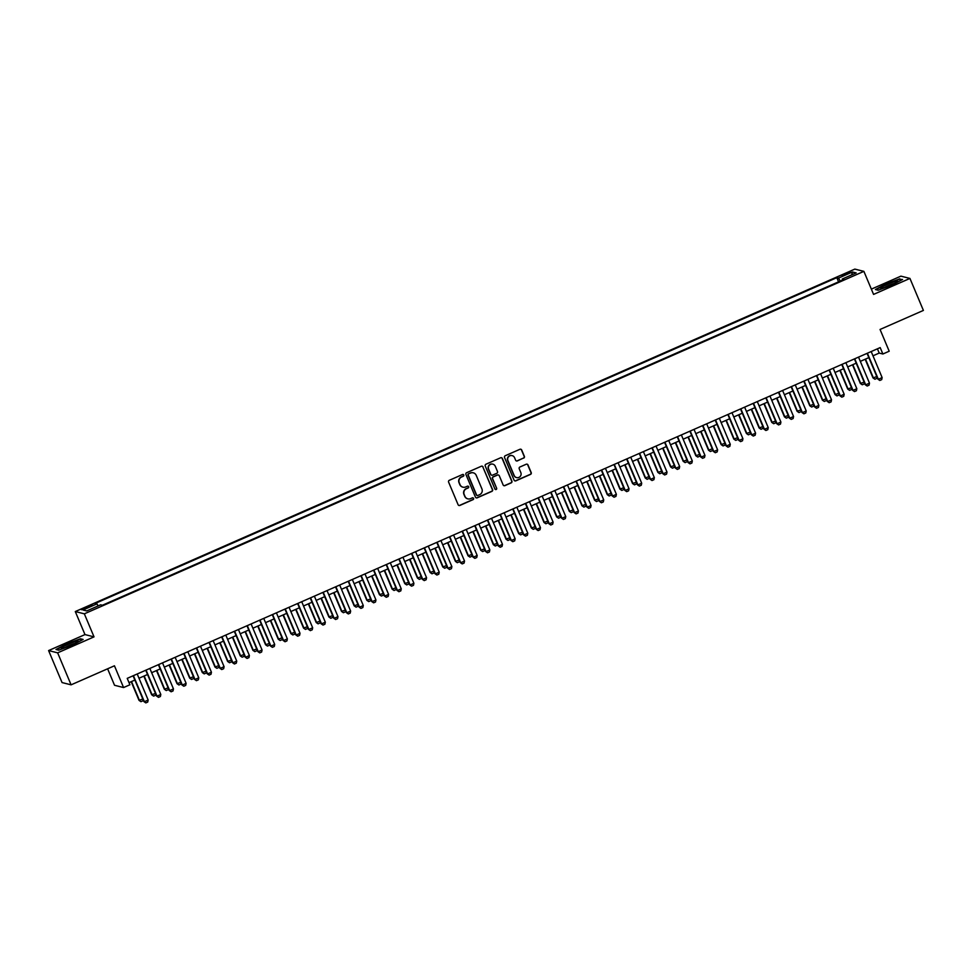 <?xml version="1.0" encoding="UTF-8"?>
<svg xmlns="http://www.w3.org/2000/svg" width="972" height="972" viewBox="0 0 972 972"><rect width="100%" height="100%" fill="white"/><g stroke="black" fill="none" stroke-linecap="round" stroke-linejoin="round"><path stroke-width="1.46" d="M463.753 475.004A0.96 0.948 104.1 0 0 462.514 474.506L449.319 480.302A1.373 1.349 104.1 0 0 448.602 482.112L458.104 504.723A1.373 1.349 104.1 0 0 459.878 505.428L473.072 499.632A0.96 0.948 104.1 0 0 472.939 497.822A0.96 0.948 104.1 0 0 472.331 497.871L470.63 498.624A4.386 4.313 104.1 0 1 464.956 496.352L464.166 494.469A4.386 4.313 104.1 0 1 466.451 488.697L468.164 487.956A0.96 0.948 104.1 0 0 468.03 486.146A0.96 0.948 104.1 0 0 467.423 486.194L465.71 486.948A4.386 4.313 104.1 0 1 460.048 484.663L459.258 482.78A4.386 4.313 104.1 0 1 461.542 477.021L463.255 476.268A0.96 0.948 104.1 0 0 463.753 475.004M462.83 487.142A4.386 4.313 104.1 0 1 459.805 484.603L459.015 482.72A4.386 4.313 104.1 0 1 461.299 476.96L463.012 476.207A0.96 0.948 104.1 0 0 462.988 474.433M458.893 505.464A1.373 1.349 104.1 0 0 459.635 505.367L472.829 499.572A0.96 0.948 104.1 0 0 472.817 497.798M467.739 498.83A4.386 4.313 104.1 0 1 464.713 496.291L463.923 494.408A4.386 4.313 104.1 0 1 466.208 488.637L467.921 487.883A0.96 0.948 104.1 0 0 467.897 486.122M845.324 273.703L841.983 275.623L846.891 274.092L850.233 272.16L845.324 273.703M523.653 458.14A1.373 1.349 104.1 0 0 524.37 456.342L521.697 450A1.373 1.349 104.1 0 0 519.935 449.283L505.27 455.722A1.373 1.349 104.1 0 0 504.553 457.52L514.067 480.132A1.373 1.349 104.1 0 0 515.828 480.848L530.493 474.409A1.373 1.349 104.1 0 0 531.21 472.611L527.99 464.944A1.373 1.349 104.1 0 0 526.217 464.239L519.947 466.985A1.373 1.349 104.1 0 0 519.23 468.796L520.822 472.586A3.669 3.609 104.1 0 1 516.606 477.604A3.669 3.609 104.1 0 1 514.176 475.515L507.919 460.631A3.669 3.609 104.1 0 1 512.135 455.613A3.669 3.609 104.1 0 1 514.565 457.703L515.61 460.181A1.373 1.349 104.1 0 0 517.383 460.898L523.41 458.079A1.373 1.349 104.1 0 0 524.127 456.281L521.454 449.939A1.373 1.349 104.1 0 0 520.664 449.185M57.652 652.844L94.029 636.867L84.977 634.582L48.6 650.572L57.652 652.844L71.09 684.835L114.441 665.796L123.578 687.556L129.908 684.774L127.223 678.371L880.182 347.599L882.88 354.002L889.198 351.22L880.061 329.459L923.4 310.42L909.95 278.429L900.91 276.145L871.349 289.134M94.029 636.867L84.345 613.83L863.889 271.37L873.573 294.407L909.95 278.429M483.072 466.961A1.373 1.349 104.1 0 0 481.298 466.256L466.645 472.696A1.373 1.349 104.1 0 0 465.928 474.494L475.43 497.105A1.373 1.349 104.1 0 0 477.203 497.822L491.856 491.382A1.373 1.349 104.1 0 0 492.573 489.572L482.829 466.9A1.373 1.349 104.1 0 0 482.039 466.159M485.964 464.215L500.616 457.776A1.373 1.349 104.1 0 1 502.39 458.48L511.892 481.091A1.373 1.349 104.1 0 1 511.175 482.89L504.905 485.648A1.373 1.349 104.1 0 1 503.132 484.943L499.28 475.77A1.373 1.349 104.1 0 0 497.506 475.053L493.351 476.888A1.373 1.349 104.1 0 0 492.634 478.686L496.643 488.236A0.96 0.948 104.1 0 1 495.538 489.548A0.96 0.948 104.1 0 1 494.906 489.001L485.247 466.013A1.373 1.349 104.1 0 1 485.964 464.215M71.09 684.835L62.05 682.563L48.6 650.572M86.18 608.253L92.194 605.167L84.661 607.877L81.429 609.736L86.18 608.253M84.345 613.83L75.294 611.546L854.838 269.098L863.889 271.37M838.557 281.844L836.807 277.676L95.232 603.454L96.945 603.879L98.136 605.921M836.807 277.676L838.52 278.101L852.444 271.99L856.162 272.925L842.238 279.037L843.951 279.474L102.376 605.252L100.663 604.815L86.739 610.926L83.021 609.991L96.945 603.879M107.613 668.797L114.538 685.272L123.578 687.556M84.977 634.582L75.294 611.546M872.978 355.813L879.21 353.079L882.88 354.002M129.009 682.636L134.865 680.06M138.996 678.249L147.525 674.507M151.656 672.685L160.173 668.943M164.304 667.132L172.834 663.378M176.965 661.567L185.494 657.825M189.613 656.015L198.142 652.261M202.273 650.45L210.803 646.708M214.921 644.898L223.451 641.143M227.582 639.333L236.111 635.591M240.242 633.768L248.759 630.026M252.89 628.216L261.419 624.474M265.55 622.651L274.068 618.909M278.199 617.099L286.728 613.344M290.859 611.534L299.388 607.792M303.507 605.981L312.036 602.227M316.167 600.417L324.697 596.674M328.815 594.864L337.345 591.11M341.476 589.299L350.005 585.557M354.136 583.735L362.653 579.992M366.784 578.182L375.313 574.44M379.445 572.617L387.962 568.875M392.093 567.065L400.622 563.323M404.753 561.5L413.282 557.758M417.401 555.948L425.93 552.193M430.061 550.383L438.591 546.641M442.71 544.83L451.239 541.076M455.37 539.266L463.899 535.523M468.03 533.701L476.547 529.959M480.678 528.148L489.208 524.406M493.339 522.584L501.856 518.841M505.987 517.031L514.516 513.289M518.647 511.466L527.164 507.724M531.295 505.914L539.825 502.16M543.956 500.349L552.485 496.607M556.604 494.797L565.133 491.042M569.264 489.232L577.793 485.49M581.924 483.667L590.441 479.925M594.572 478.115L603.102 474.372M607.233 472.55L615.75 468.808M619.881 466.997L628.41 463.255M632.541 461.433L641.058 457.691M645.189 455.88L653.719 452.126M657.85 450.315L666.379 446.573M670.498 444.763L679.027 441.009M683.158 439.198L691.687 435.456M695.806 433.646L704.336 429.891M708.467 428.081L716.996 424.339M721.127 422.516L729.644 418.774M733.775 416.964L742.304 413.222M746.435 411.399L754.952 407.657M759.083 405.846L767.613 402.092M771.744 400.282L780.273 396.54M784.392 394.729L792.921 390.975M797.052 389.165L805.581 385.422M809.7 383.612L818.23 379.858M822.361 378.047L830.89 374.305M835.021 372.483L843.538 368.74M847.669 366.93L856.198 363.188M860.329 361.365L868.847 357.623M877.412 348.814L879.21 353.079M842.238 279.037L842.493 280.118M840.27 281.09L838.52 278.101M852.444 271.99L851.703 274.882M72.293 645.165L83.142 639.454L80.421 638.774L66.849 643.792L55.999 649.503L58.721 650.183L72.293 645.165M899.829 278.806L886.257 283.824L875.408 289.535L878.129 290.227L891.701 285.197L902.551 279.499L900.06 279.353M476.219 497.858A1.373 1.349 104.1 0 0 476.96 497.761L491.613 491.322A1.373 1.349 104.1 0 0 492.33 489.511L482.829 466.9M468.747 473.85A0.96 0.948 104.1 0 0 468.249 475.114L476.596 494.967A0.96 0.948 104.1 0 0 477.835 495.465L479.633 494.663A4.386 4.313 104.1 0 0 481.918 488.904L476.219 475.332A4.386 4.313 104.1 0 0 470.545 473.06L468.504 473.789A0.96 0.948 104.1 0 0 468.006 475.053L468.249 475.114M477.106 495.477A0.96 0.948 104.1 0 1 476.341 494.906L468.006 475.053M473.182 472.793A4.386 4.313 104.1 0 0 470.302 473L470.545 473.06M468.504 473.789L470.302 473M503.921 485.684A1.373 1.349 104.1 0 0 504.662 485.587L510.932 482.829A1.373 1.349 104.1 0 0 511.649 481.031L502.135 458.42A1.373 1.349 104.1 0 0 501.358 457.678M498.247 474.956A1.373 1.349 104.1 0 0 497.263 474.992L493.108 476.827A1.373 1.349 104.1 0 0 492.391 478.625L496.643 488.236M495.416 489.511A0.96 0.948 104.1 0 0 496.4 488.175M495.283 466.256A3.669 3.609 104.1 0 0 489.22 465.345A3.669 3.609 104.1 0 0 488.637 469.172L490.836 474.421A1.373 1.349 104.1 0 0 492.61 475.126L496.765 473.303A1.373 1.349 104.1 0 0 497.482 471.493L495.283 466.256M492.731 464.13A3.669 3.609 104.1 0 0 488.394 469.112L488.637 469.172M491.625 475.162A1.373 1.349 104.1 0 1 490.593 474.36L488.394 469.112M516.399 460.935A1.373 1.349 104.1 0 0 517.14 460.837L523.41 458.079M512.013 455.576A3.669 3.609 104.1 0 0 507.676 460.558L507.919 460.631M516.484 477.568A3.669 3.609 104.1 0 1 513.933 475.454L507.676 460.558M514.856 480.885A1.373 1.349 104.1 0 0 515.585 480.788L530.25 474.348A1.373 1.349 104.1 0 0 530.967 472.55L527.735 464.883A1.373 1.349 104.1 0 0 526.958 464.13M143.091 699.621L142.835 700.836L140.94 701.675L139.032 700.362L142.823 699.002M131.184 681.688L139.032 700.362M131.512 681.542L139.47 700.472L140.94 701.675M137.21 673.985L148.157 700.034L147.72 702.076L145.824 702.902L143.917 701.59L133.079 675.807M148.157 700.034L144.366 701.699L133.407 675.662M145.824 702.902L143.917 701.59M68.089 644.339A9.076 0.996 -22.8 0 0 61.54 648.36A9.076 0.996 -22.8 0 0 71.272 645.141A9.076 0.996 -22.8 0 0 77.967 641.459A9.076 0.996 -22.8 0 0 68.089 644.339M74.978 643.379A6.877 0.753 -22.8 0 0 68.963 645.602A6.877 0.753 -22.8 0 0 65.015 647.571M58.782 650.171L56.534 649.6L67.044 644.072L80.19 639.199L82.523 639.795M881.167 287.7A9.076 0.996 -22.8 0 0 880.948 288.405A9.076 0.996 -22.8 0 0 888.687 286.011A9.076 0.996 -22.8 0 0 896.998 281.844A9.076 0.996 -22.8 0 0 897.375 281.491A9.076 0.996 -22.8 0 0 891.069 282.901A9.076 0.996 -22.8 0 0 881.167 287.7M878.178 290.203L875.93 289.632L886.44 284.103L899.598 279.243L901.919 279.827M894.374 283.411A6.877 0.753 -22.8 0 0 884.411 287.603M155.751 694.069L155.484 695.284L153.588 696.11L151.681 694.798L155.484 693.437M143.832 676.123L151.681 694.798M144.172 675.977L152.13 694.907L153.588 696.11M168.399 688.504L168.144 689.719L166.248 690.557L164.341 689.245L168.144 687.872M156.492 670.558L164.341 689.245M156.82 670.413L164.778 689.355L166.248 690.557M181.059 682.952L180.804 684.154L178.897 684.993L177.001 683.681L180.792 682.32M169.14 665.006L177.001 683.681M169.48 664.86L177.439 683.79L178.897 684.993M193.707 677.387L193.452 678.602L191.557 679.44L189.649 678.128L193.452 676.755M181.8 659.441L189.649 678.128M182.129 659.295L190.087 678.237L191.557 679.44M149.858 668.432L160.817 694.482L160.38 696.511L158.485 697.349L156.577 696.037L145.739 670.243M160.817 694.482L157.014 696.146L146.067 670.097M158.485 697.349L156.577 696.037M162.518 662.868L173.466 688.917L173.028 690.946L171.133 691.785L169.225 690.472L158.387 664.69M173.466 688.917L169.675 690.582L158.715 664.544M171.133 691.785L169.225 690.472M175.167 657.315L186.126 683.352L185.688 685.394L183.793 686.232L181.886 684.92L171.048 659.125M186.126 683.352L182.323 685.029L171.376 658.98M183.793 686.232L181.886 684.92M187.827 651.75L198.774 677.8L198.349 679.829L196.441 680.667L194.534 679.355L183.696 653.561M198.774 677.8L194.983 679.464L184.036 653.415M196.441 680.667L194.534 679.355M206.368 671.822L206.113 673.037L204.205 673.875L202.31 672.563L206.1 671.202M194.449 653.889L202.31 672.563M194.789 653.743L202.747 672.673L204.205 673.875M200.487 646.198L211.434 672.235L210.997 674.276L209.102 675.103L207.194 673.79L196.356 648.008M211.434 672.235L207.631 673.912L196.684 647.862M209.102 675.103L207.194 673.79M219.016 666.27L218.761 667.485L216.865 668.311L214.958 667.011L218.761 665.638M207.109 648.324L214.958 667.011M207.437 648.178L215.395 667.12L216.865 668.311M213.135 640.633L224.082 666.683L223.657 668.712L221.75 669.55L219.854 668.238L209.004 642.443M224.082 666.683L220.292 668.347L209.345 642.298M221.75 669.55L219.854 668.238M231.676 660.705L231.421 661.92L229.526 662.758L227.618 661.446L231.409 660.085M219.769 642.771L227.618 661.446M220.097 642.626L228.055 661.555L229.526 662.758M225.796 635.068L236.743 661.118L236.305 663.159L234.41 663.985L232.502 662.673L221.665 636.891M236.743 661.118L232.94 662.783L221.993 636.745M234.41 663.985L232.502 662.673M244.337 655.152L244.069 656.367L242.174 657.193L240.266 655.881L244.069 654.521M232.417 637.207L240.266 655.881M232.745 637.061L240.704 656.003L242.174 657.193M238.444 629.516L249.391 655.565L248.966 657.594L247.07 658.433L245.163 657.121L234.313 631.326M249.391 655.565L245.6 657.23L234.653 631.18M247.07 658.433L245.163 657.121M256.985 649.588L256.73 650.803L254.834 651.641L252.927 650.329L256.717 648.968M245.078 631.654L252.927 650.329M245.406 631.508L253.364 650.438L254.834 651.641M269.645 644.035L269.378 645.25L267.482 646.076L265.575 644.764L269.378 643.403M257.726 626.089L265.575 644.764M258.066 625.944L266.024 644.873L267.482 646.076M282.293 638.47L282.038 639.685L280.143 640.524L278.235 639.212L282.038 637.839M270.386 620.525L278.235 639.212M270.714 620.379L278.672 639.321L280.143 640.524M294.953 632.918L294.698 634.121L292.791 634.959L290.883 633.647L294.686 632.286M283.034 614.972L290.883 633.647M283.374 614.826L291.333 633.756L292.791 634.959M307.602 627.353L307.346 628.568L305.451 629.406L303.543 628.094L307.346 626.721M295.695 609.408L303.543 628.094M296.023 609.262L303.981 628.204L305.451 629.406M320.262 621.788L320.007 623.003L318.099 623.842L316.204 622.53L319.995 621.169M308.343 603.855L316.204 622.53M308.683 603.709L316.641 622.639L318.099 623.842M332.91 616.236L332.655 617.451L330.759 618.277L328.852 616.977L332.655 615.604M321.003 598.29L328.852 616.977M321.331 598.145L329.289 617.086L330.759 618.277M345.57 610.671L345.315 611.886L343.408 612.725L341.512 611.412L345.303 610.052M333.651 592.738L341.512 611.412M333.991 592.592L341.95 611.522L343.408 612.725M358.231 605.119L357.963 606.334L356.068 607.16L354.16 605.848L357.963 604.487M346.311 587.173L354.16 605.848M346.64 587.027L354.598 605.969L356.068 607.16M370.879 599.554L370.624 600.769L368.728 601.607L366.821 600.295L370.611 598.934M358.972 581.62L366.821 600.295M359.3 581.475L367.258 600.404L368.728 601.607M383.539 594.001L383.272 595.216L381.376 596.043L379.469 594.73L383.272 593.37M371.62 576.056L379.469 594.73M371.948 575.91L379.918 594.84L381.376 596.043M396.187 588.437L395.932 589.652L394.037 590.49L392.129 589.178L395.932 587.805M384.28 570.491L392.129 589.178M384.608 570.345L392.567 589.287L394.037 590.49M251.104 623.951L262.051 650.001L261.614 652.042L259.718 652.868L257.811 651.556L246.973 625.774M262.051 650.001L258.248 651.665L247.301 625.628M259.718 652.868L257.811 651.556M263.752 618.399L274.699 644.448L274.274 646.477L272.379 647.316L270.471 646.003L259.633 620.209M274.699 644.448L270.909 646.113L259.961 620.063M272.379 647.316L270.471 646.003M276.413 612.834L287.36 638.883L286.922 640.913L285.027 641.751L283.119 640.439L272.281 614.656M287.36 638.883L283.569 640.548L272.61 614.511M285.027 641.751L283.119 640.439M289.061 607.281L300.02 633.319L299.583 635.36L297.687 636.198L295.78 634.886L284.942 609.092M300.02 633.319L296.217 634.995L285.27 608.946M297.687 636.198L295.78 634.886M301.721 601.717L312.668 627.766L312.243 629.795L310.335 630.634L308.428 629.321L297.59 603.527M312.668 627.766L308.877 629.431L297.93 603.381M310.335 630.634L308.428 629.321M314.381 596.164L325.328 622.202L324.891 624.243L322.996 625.069L321.088 623.757L310.25 597.974M325.328 622.202L321.525 623.878L310.578 597.829M322.996 625.069L321.088 623.757M327.029 590.599L337.977 616.649L337.551 618.678L335.644 619.516L333.748 618.204L322.898 592.41M337.977 616.649L334.186 618.313L323.239 592.264M335.644 619.516L333.748 618.204M339.69 585.035L350.637 611.084L350.199 613.125L348.304 613.952L346.397 612.639L335.559 586.857M350.637 611.084L346.834 612.761L335.887 586.711M348.304 613.952L346.397 612.639M352.338 579.482L363.285 605.532L362.86 607.561L360.952 608.399L359.057 607.087L348.207 581.292M363.285 605.532L359.494 607.196L348.547 581.147M360.952 608.399L359.057 607.087M364.998 573.917L375.945 599.967L375.508 602.008L373.613 602.834L371.705 601.522L360.867 575.74M375.945 599.967L372.142 601.632L361.195 575.594M373.613 602.834L371.705 601.522M377.646 568.365L388.593 594.414L388.168 596.443L386.273 597.282L384.365 595.97L373.527 570.175M388.593 594.414L384.803 596.079L373.856 570.029M386.273 597.282L384.365 595.97M390.307 562.8L401.254 588.85L400.816 590.879L398.921 591.717L397.013 590.405L386.176 564.623M401.254 588.85L397.463 590.514L386.504 564.477M398.921 591.717L397.013 590.405M408.848 582.884L408.58 584.099L406.685 584.925L404.777 583.613L408.58 582.252M396.928 564.939L404.777 583.613M397.269 564.793L405.227 583.722L406.685 584.925M421.496 577.319L421.24 578.534L419.345 579.373L417.438 578.061L421.24 576.688M409.589 559.374L417.438 578.061M409.917 559.228L417.875 578.17L419.345 579.373M434.156 571.755L433.901 572.97L431.993 573.808L430.098 572.496L433.889 571.135M422.237 553.821L430.098 572.496M422.577 553.676L430.535 572.605L431.993 573.808M446.804 566.202L446.549 567.417L444.654 568.243L442.746 566.943L446.549 565.57M434.897 548.257L442.746 566.943M435.225 548.111L443.183 567.053L444.654 568.243M402.955 557.248L413.914 583.285L413.477 585.326L411.581 586.165L409.674 584.852L398.836 559.058M413.914 583.285L410.111 584.962L399.164 558.912M411.581 586.165L409.674 584.852M415.615 551.683L426.562 577.733L426.125 579.762L424.229 580.6L422.322 579.288L411.484 553.493M426.562 577.733L422.771 579.397L411.824 553.347M424.229 580.6L422.322 579.288M428.275 546.13L439.223 572.168L438.785 574.209L436.89 575.035L434.982 573.735L424.144 547.941M439.223 572.168L435.42 573.845L424.472 547.795M436.89 575.035L434.982 573.735M440.923 540.566L451.871 566.615L451.445 568.644L449.538 569.483L447.642 568.17L436.793 542.376M451.871 566.615L448.08 568.28L437.133 542.23M449.538 569.483L447.642 568.17M459.464 560.637L459.209 561.852L457.302 562.691L455.406 561.379L459.197 560.018M447.545 542.704L455.406 561.379M447.885 542.558L455.844 561.488L457.302 562.691M453.584 535.013L464.531 561.051L464.094 563.092L462.198 563.918L460.291 562.606L449.453 536.823M464.531 561.051L460.728 562.727L449.781 536.678M462.198 563.918L460.291 562.606M472.125 555.085L471.857 556.3L469.962 557.126L468.054 555.814L471.857 554.453M460.206 537.139L468.054 555.814M460.534 536.994L468.492 555.935L469.962 557.126M466.232 529.448L477.179 555.498L476.754 557.527L474.846 558.365L472.951 557.053L462.101 531.259M477.179 555.498L473.388 557.163L462.441 531.113M474.846 558.365L472.951 557.053M484.773 549.52L484.518 550.735L482.622 551.574L480.715 550.261L484.506 548.901M472.866 531.587L480.715 550.261M473.194 531.441L481.152 550.371L482.622 551.574M478.892 523.884L489.839 549.933L489.402 551.975L487.507 552.801L485.599 551.489L474.761 525.706M489.839 549.933L486.036 551.598L475.089 525.56M487.507 552.801L485.599 551.489M497.433 543.968L497.166 545.183L495.27 546.009L493.363 544.697L497.166 543.336M485.514 526.022L493.363 544.697M485.842 525.876L493.812 544.806L495.27 546.009M491.54 518.331L502.488 544.381L502.062 546.41L500.167 547.248L498.259 545.936L487.409 520.142M502.488 544.381L498.697 546.045L487.75 519.996M500.167 547.248L498.259 545.936M510.081 538.403L509.826 539.618L507.931 540.456L506.023 539.144L509.814 537.771M498.174 520.47L506.023 539.144M498.502 520.324L506.461 539.253L507.931 540.456M504.201 512.766L515.148 538.816L514.71 540.845L512.815 541.683L510.908 540.371L500.07 514.589M515.148 538.816L511.357 540.481L500.398 514.443M512.815 541.683L510.908 540.371M522.742 532.85L522.474 534.065L520.579 534.892L518.671 533.579L522.474 532.219M510.822 514.905L518.671 533.579M511.163 514.759L519.121 533.689L520.579 534.892M516.849 507.214L527.808 533.251L527.371 535.293L525.475 536.131L523.568 534.819L512.73 509.024M527.808 533.251L524.005 534.928L513.058 508.878M525.475 536.131L523.568 534.819M535.39 527.286L535.135 528.501L533.239 529.339L531.332 528.027L535.135 526.654M523.483 509.34L531.332 528.027M523.811 509.194L531.769 528.136L533.239 529.339M529.509 501.649L540.456 527.699L540.019 529.728L538.124 530.566L536.216 529.254L525.378 503.46M540.456 527.699L536.666 529.363L525.706 503.314M538.124 530.566L536.216 529.254M548.05 521.721L547.795 522.936L545.887 523.774L543.992 522.462L547.783 521.101M536.131 503.788L543.992 522.462M536.471 503.642L544.429 522.572L545.887 523.774M542.169 496.097L553.117 522.134L552.679 524.175L550.784 525.002L548.876 523.701L538.038 497.907M553.117 522.134L549.314 523.811L538.367 497.761M550.784 525.002L548.876 523.701M560.698 516.168L560.443 517.383L558.548 518.21L556.64 516.91L560.443 515.537M548.791 498.223L556.64 516.91M549.119 498.077L557.077 517.019L558.548 518.21M554.818 490.532L565.765 516.582L565.34 518.611L563.432 519.449L561.537 518.137L550.687 492.342M565.765 516.582L561.974 518.246L551.027 492.197M563.432 519.449L561.537 518.137M573.359 510.604L573.103 511.819L571.196 512.657L569.3 511.345L573.091 509.984M561.439 492.67L569.3 511.345M561.78 492.525L569.738 511.454L571.196 512.657M567.478 484.979L578.425 511.017L577.988 513.058L576.092 513.884L574.185 512.572L563.347 486.79M578.425 511.017L574.622 512.694L563.675 486.644M576.092 513.884L574.185 512.572M586.019 505.051L585.752 506.266L583.856 507.092L581.949 505.78L585.752 504.419M574.1 487.106L581.949 505.78M574.428 486.96L582.386 505.902L583.856 507.092M580.126 479.415L591.073 505.464L590.648 507.493L588.74 508.332L586.845 507.02L575.995 481.225M591.073 505.464L587.282 507.129L576.335 481.079M588.74 508.332L586.845 507.02M598.667 499.487L598.412 500.702L596.516 501.54L594.609 500.228L598.4 498.867M586.76 481.553L594.609 500.228M587.088 481.407L595.046 500.337L596.516 501.54M592.786 473.85L603.734 499.9L603.296 501.941L601.401 502.767L599.493 501.455L588.655 475.673M603.734 499.9L599.931 501.564L588.983 475.527M601.401 502.767L599.493 501.455M611.327 493.934L611.06 495.149L609.165 495.975L607.257 494.663L611.06 493.302M599.408 475.988L607.257 494.663M599.736 475.843L607.707 494.772L609.165 495.975M605.435 468.297L616.382 494.347L615.956 496.376L614.061 497.214L612.153 495.902L601.303 470.108M616.382 494.347L612.591 496.012L601.644 469.962M614.061 497.214L612.153 495.902M623.975 488.369L623.72 489.584L621.825 490.423L619.917 489.11L623.708 487.75M612.068 470.436L619.917 489.11M612.396 470.29L620.355 489.22L621.825 490.423M618.095 462.733L629.042 488.782L628.605 490.824L626.709 491.65L624.802 490.338L613.964 464.555M629.042 488.782L625.251 490.447L614.292 464.409M626.709 491.65L624.802 490.338M636.636 482.817L636.368 484.032L634.473 484.858L632.565 483.546L636.368 482.185M624.717 464.871L632.565 483.546M625.057 464.725L633.015 483.655L634.473 484.858M630.743 457.18L641.702 483.23L641.265 485.259L639.369 486.097L637.462 484.785L626.624 458.991M641.702 483.23L637.899 484.894L626.952 458.845M639.369 486.097L637.462 484.785M649.284 477.252L649.029 478.467L647.133 479.305L645.226 477.993L649.029 476.62M637.377 459.306L645.226 477.993M637.705 459.161L645.663 478.103L647.133 479.305M643.403 451.615L654.35 477.665L653.913 479.694L652.018 480.533L650.11 479.22L639.272 453.426M654.35 477.665L650.56 479.33L639.6 453.28M652.018 480.533L650.11 479.22M661.944 471.687L661.689 472.902L659.781 473.741L657.886 472.428L661.677 471.068M650.025 453.754L657.886 472.428M650.365 453.608L658.323 472.538L659.781 473.741M656.051 446.063L667.011 472.1L666.573 474.142L664.678 474.968L662.77 473.668L651.933 447.873M667.011 472.1L663.208 473.777L652.261 447.728M664.678 474.968L662.77 473.668M674.592 466.135L674.337 467.35L672.442 468.188L670.534 466.876L674.337 465.503M662.685 448.189L670.534 466.876M663.013 448.043L670.972 466.985L672.442 468.188M668.712 440.498L679.659 466.548L679.234 468.577L677.326 469.415L675.431 468.103L664.581 442.309M679.659 466.548L675.868 468.212L664.921 442.163M677.326 469.415L675.431 468.103M687.253 460.57L686.997 461.785L685.09 462.623L683.194 461.311L686.985 459.95M675.333 442.637L683.194 461.311M675.674 442.491L683.632 461.421L685.09 462.623M681.372 434.946L692.319 460.983L691.882 463.024L689.986 463.851L688.079 462.538L677.241 436.756M692.319 460.983L688.516 462.66L677.569 436.61M689.986 463.851L688.079 462.538M699.901 455.018L699.646 456.233L697.75 457.059L695.843 455.747L699.646 454.386M687.994 437.072L695.843 455.747M688.322 436.926L696.28 455.868L697.75 457.059M694.02 429.381L704.967 455.431L704.542 457.46L702.635 458.298L700.739 456.986L689.889 431.191M704.967 455.431L701.177 457.095L690.229 431.046M702.635 458.298L700.739 456.986M712.561 449.453L712.306 450.668L710.411 451.506L708.503 450.194L712.294 448.833M700.654 431.519L708.503 450.194M700.982 431.374L708.94 450.303L710.411 451.506M706.68 423.816L717.628 449.866L717.19 451.907L715.295 452.733L713.387 451.421L702.549 425.639M717.628 449.866L713.825 451.53L702.878 425.493M715.295 452.733L713.387 451.421M725.221 443.9L724.954 445.115L723.059 445.941L721.151 444.629L724.954 443.268M713.302 425.955L721.151 444.629M713.63 425.809L721.589 444.739L723.059 445.941M719.329 418.264L730.276 444.313L729.851 446.342L727.955 447.181L726.048 445.869L715.198 420.074M730.276 444.313L726.485 445.978L715.538 419.928M727.955 447.181L726.048 445.869M737.87 438.336L737.614 439.551L735.719 440.389L733.811 439.077L737.602 437.716M725.963 420.402L733.811 439.077M726.291 420.256L734.249 439.186L735.719 440.389M731.989 412.699L742.936 438.749L742.499 440.79L740.603 441.616L738.696 440.304L727.858 414.522M742.936 438.749L739.133 440.413L728.186 414.376M740.603 441.616L738.696 440.304M750.53 432.783L750.263 433.998L748.367 434.824L746.46 433.512L750.263 432.151M738.611 414.837L746.46 433.512M738.951 414.692L746.909 433.621L748.367 434.824M744.637 407.147L755.596 433.196L755.159 435.225L753.264 436.063L751.356 434.751L740.518 408.957M755.596 433.196L751.793 434.861L740.846 408.811M753.264 436.063L751.356 434.751M763.178 427.218L762.923 428.433L761.027 429.272L759.12 427.959L762.923 426.587M751.271 409.273L759.12 427.959M751.599 409.127L759.557 428.069L761.027 429.272M757.297 401.582L768.245 427.631L767.807 429.66L765.912 430.499L764.004 429.187L753.166 403.392M768.245 427.631L764.454 429.296L753.494 403.246M765.912 430.499L764.004 429.187M775.838 421.666L775.583 422.869L773.676 423.707L771.768 422.395L775.571 421.034M763.919 403.72L771.768 422.395M764.259 403.574L772.218 422.504L773.676 423.707M769.946 396.029L780.905 422.067L780.467 424.108L778.572 424.934L776.664 423.634L765.827 397.84M780.905 422.067L777.102 423.743L766.155 397.694M778.572 424.934L776.664 423.634M788.486 416.101L788.231 417.316L786.336 418.154L784.428 416.842L788.231 415.469M776.579 398.156L784.428 416.842M776.907 398.01L784.866 416.952L786.336 418.154M782.606 390.465L793.553 416.514L793.128 418.543L791.22 419.382L789.313 418.069L778.475 392.275M793.553 416.514L789.762 418.179L778.815 392.129M791.22 419.382L789.313 418.069M801.147 410.536L800.892 411.751L798.984 412.59L797.089 411.278L800.879 409.917M789.228 392.603L797.089 411.278M789.568 392.457L797.526 411.387L798.984 412.59M795.266 384.912L806.213 410.949L805.776 412.991L803.88 413.817L801.973 412.505L791.135 386.722M806.213 410.949L802.41 412.626L791.463 386.577M803.88 413.817L801.973 412.505M813.795 404.984L813.54 406.199L811.644 407.025L809.737 405.713L813.54 404.352M801.888 387.038L809.737 405.713M802.216 386.892L810.174 405.834L811.644 407.025M807.914 379.347L818.861 405.397L818.436 407.426L816.529 408.264L814.633 406.952L803.783 381.158M818.861 405.397L815.071 407.061L804.123 381.012M816.529 408.264L814.633 406.952M826.455 399.419L826.2 400.634L824.305 401.472L822.397 400.16L826.188 398.799M814.536 381.486L822.397 400.16M814.876 381.34L822.834 400.27L824.305 401.472M820.575 373.783L831.522 399.832L831.084 401.873L829.189 402.7L827.281 401.387L816.444 375.605M831.522 399.832L827.719 401.497L816.772 375.459M829.189 402.7L827.281 401.387M839.115 393.867L838.848 395.082L836.953 395.908L835.045 394.596L838.848 393.235M827.196 375.921L835.045 394.596M827.524 375.775L835.483 394.717L836.953 395.908M833.223 368.23L844.17 394.28L843.745 396.309L841.837 397.147L839.942 395.835L829.092 370.04M844.17 394.28L840.379 395.944L829.432 369.895M841.837 397.147L839.942 395.835M851.764 388.302L851.508 389.517L849.613 390.355L847.706 389.043L851.496 387.682M839.857 370.368L847.706 389.043M840.185 370.223L848.143 389.152L849.613 390.355M845.883 362.665L856.83 388.715L856.393 390.756L854.497 391.582L852.59 390.27L841.752 364.488M856.83 388.715L853.027 390.38L842.08 364.342M854.497 391.582L852.59 390.27M864.424 382.749L864.157 383.964L862.261 384.791L860.354 383.478L864.157 382.118M852.505 364.804L860.354 383.478M852.833 364.658L860.803 383.588L862.261 384.791M858.531 357.113L869.478 383.162L869.053 385.191L867.158 386.03L865.25 384.718L854.412 358.923M869.478 383.162L865.688 384.827L854.74 358.777M867.158 386.03L865.25 384.718M877.072 377.185L876.817 378.4L874.922 379.238L873.014 377.926L876.817 376.553M865.165 359.239L873.014 377.926M865.493 359.093L873.451 378.035L874.922 379.238M871.191 351.548L882.139 377.598L881.701 379.627L879.806 380.465L877.898 379.153L867.06 353.371M882.139 377.598L878.348 379.262L867.389 353.213M879.806 380.465L877.898 379.153M85.026 608.739L84.661 607.877M87.82 607.536L87.456 606.65"/></g></svg>
